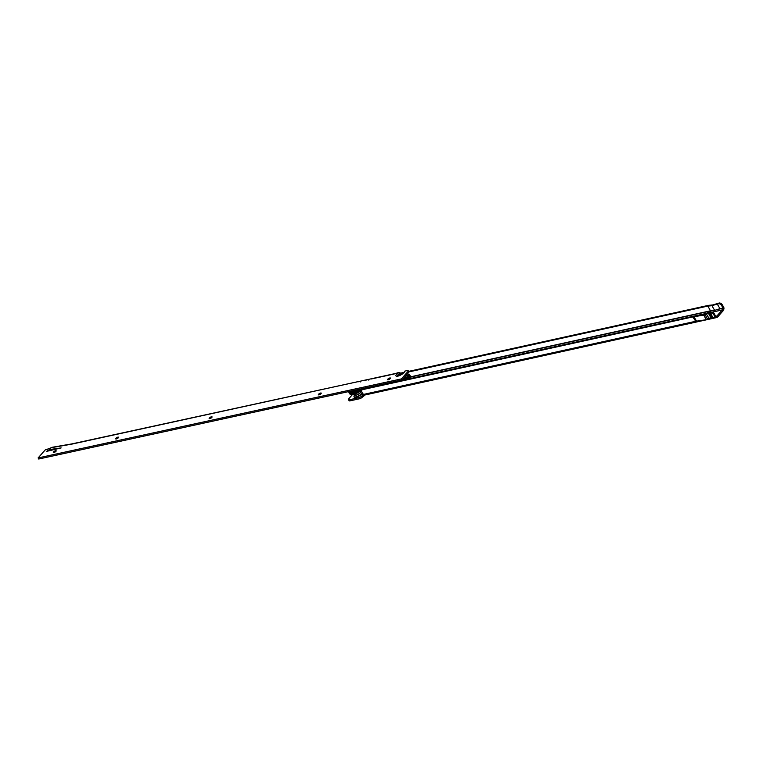 <?xml version="1.0" encoding="UTF-8"?>
<svg xmlns="http://www.w3.org/2000/svg" width="762" height="762" viewBox="0 0 762 762"><rect width="100%" height="100%" fill="white"/><g stroke="black" fill="none" stroke-linecap="round" stroke-linejoin="round"><path stroke-width="1.14" d="M708.212 312.963L710.822 317.506L709.031 318.478L706.403 313.934L709.07 312.715L711.689 317.268L710.927 317.459L712.994 317.611L707.669 319.221A1.991 0.648 150.1 0 1 706.374 319.707L703.755 315.154L693.944 316.678L693.268 316.83L696.173 321.907L692.772 316.935L362.388 389.687L363.036 388.953L694.639 315.944L704.498 314.401L708.088 312.534A2.324 0.752 -29.9 0 1 710.098 311.972L711.803 312.249A2.657 1.81 41.5 0 1 714.461 314.03L715.756 316.278L716.89 316.011L722.271 309.953L723.052 308.029L721.604 305.505A2.657 1.81 -138.5 0 0 718.947 303.724L717.261 304.009L719.957 308.686L714.642 310.382L710.489 310.772L707.803 306.095L711.956 305.714L717.261 304.009M362.607 396.916A2.657 0.867 150.1 0 1 359.359 398.802L350.072 400.85A2.657 0.867 150.1 0 1 349.063 400.707L348.434 399.621A2.657 0.867 -29.9 0 1 348.786 398.726L352.187 394.887M348.434 399.621A2.657 0.867 -29.9 0 0 349.453 399.755L358.74 397.716A2.657 0.867 -29.9 0 0 361.979 395.821L363.055 395.211M362.388 389.687L362.179 389.811A2.657 1.81 -138.5 0 0 361.912 390.049A2.657 1.81 -138.5 0 0 361.94 392.24L362.817 393.763A1 0.676 41.5 0 1 362.845 394.564L695.315 321.364M408.861 371.923L707.803 306.095M408.575 371.389L708.536 305.343L712.603 304.971L719.299 302.981L718.652 303.705M400.612 373.151L401.707 372.904M402.66 372.694L403.946 372.408M719.299 302.981L719.595 303A2.657 1.81 41.5 0 1 722.252 304.781L723.7 307.296A1.524 1 77.6 0 1 723.9 308.981L723.014 308.448M716.118 317.668L363.636 395.278A1.524 1 -102.4 0 1 363.579 395.297A1.524 1 -102.4 0 1 362.636 394.84L363.169 393.935M711.518 312.22L711.165 312.972A2.657 1.81 -138.5 0 1 713.823 314.754L715.108 317.002A1.524 1 77.6 0 0 716.185 317.659A1.524 1 77.6 0 0 716.242 317.64L715.889 316.363M706.374 319.707L695.811 321.25M708.946 318.364L706.403 313.934L705.05 314.668L707.669 319.221M715.108 317.002L712.918 317.487L710.375 313.068L710.87 312.953M693.268 316.83L692.772 316.935M703.755 315.154A1.991 0.648 -29.9 0 0 705.05 314.668M709.07 312.715L710.375 313.068M693.944 316.678L696.487 321.107M361.912 390.049L362.55 389.315A2.657 1.81 41.5 0 1 362.826 389.087L363.036 388.953M716.27 316.24L716.604 317.525L717.223 317.297A1.524 1 77.6 0 0 717.556 317.078L722.89 311.039A1.524 1 77.6 0 0 723.119 310.629L723.833 309.182M361.921 395.897L362.541 396.983L364.874 395.011M363.76 396.278L363.169 395.259M711.956 305.714L714.642 310.382M696.173 321.907L693.182 316.706M356.035 390.001A7.21 2.343 -29.9 0 1 348.539 391.63L349.015 392.582A7.268 2.372 -29.9 0 0 359.045 389.344M359.121 389.325A7.372 2.4 150.1 0 1 348.948 392.668L349.263 393.211A7.372 2.4 -29.9 0 0 353.825 393.059A7.372 2.4 -29.9 0 0 360.388 389.049M354.587 394.316L355.073 394.907A3.191 1.038 -29.9 0 0 357.33 394.64A3.191 1.038 -29.9 0 0 360.131 392.735A3.191 1.038 -29.9 0 0 360.578 391.735L360.312 391.03M53.34 452.504A1.657 0.543 150.1 0 1 53.359 452.371A1.657 0.543 150.1 0 1 53.588 452.018A1.657 0.543 150.1 0 1 56.064 450.809A1.657 0.543 150.1 0 1 56.188 450.866M115.719 438.931A1.657 0.543 150.1 0 1 115.738 438.798A1.657 0.543 150.1 0 1 115.957 438.445A1.657 0.543 150.1 0 1 118.434 437.245A1.657 0.543 150.1 0 1 118.567 437.293M209.274 418.576A1.657 0.543 150.1 0 1 209.293 418.443A1.657 0.543 150.1 0 1 209.521 418.09A1.657 0.543 150.1 0 1 211.998 416.89A1.657 0.543 150.1 0 1 212.122 416.938M318.43 394.83A1.657 0.543 150.1 0 1 318.449 394.697A1.657 0.543 150.1 0 1 318.678 394.345A1.657 0.543 150.1 0 1 321.154 393.144A1.657 0.543 150.1 0 1 321.278 393.192M387.629 379.781A1.657 0.543 150.1 0 1 387.648 379.647A1.657 0.543 150.1 0 1 387.868 379.295A1.657 0.543 150.1 0 1 390.344 378.095A1.657 0.543 150.1 0 1 390.477 378.142M404.012 372.475L404.784 371.123L407.194 370.599A2.657 0.867 150.1 0 1 408.203 370.732A2.657 0.867 150.1 0 1 407.841 371.637L408.47 372.723A2.657 0.867 150.1 0 0 408.823 371.827L408.203 370.732M53.511 451.876A1.657 0.543 -29.9 0 0 53.283 452.438A1.657 0.543 -29.9 0 0 54.435 452.361A1.657 0.543 -29.9 0 0 55.94 451.352A1.657 0.543 -29.9 0 0 56.169 450.79A1.657 0.543 -29.9 0 0 55.016 450.866A1.657 0.543 -29.9 0 0 53.511 451.876M115.881 438.312A1.657 0.543 -29.9 0 0 115.662 438.874A1.657 0.543 -29.9 0 0 116.805 438.788A1.657 0.543 -29.9 0 0 118.32 437.779A1.657 0.543 -29.9 0 0 118.539 437.217A1.657 0.543 -29.9 0 0 117.396 437.302A1.657 0.543 -29.9 0 0 115.881 438.312M209.445 417.957A1.657 0.543 -29.9 0 0 209.226 418.519A1.657 0.543 -29.9 0 0 210.369 418.443A1.657 0.543 -29.9 0 0 211.884 417.424A1.657 0.543 -29.9 0 0 212.103 416.862A1.657 0.543 -29.9 0 0 210.95 416.947A1.657 0.543 -29.9 0 0 209.445 417.957M318.602 394.211A1.657 0.543 -29.9 0 0 318.373 394.773A1.657 0.543 -29.9 0 0 319.526 394.697A1.657 0.543 -29.9 0 0 321.031 393.678A1.657 0.543 -29.9 0 0 321.259 393.116A1.657 0.543 -29.9 0 0 320.107 393.202A1.657 0.543 -29.9 0 0 318.602 394.211M387.791 379.162A1.657 0.543 -29.9 0 0 387.572 379.724A1.657 0.543 -29.9 0 0 388.715 379.638A1.657 0.543 -29.9 0 0 390.23 378.628A1.657 0.543 -29.9 0 0 390.449 378.066A1.657 0.543 -29.9 0 0 389.306 378.142A1.657 0.543 -29.9 0 0 387.791 379.162M61.17 447.904L50.74 449.409A3.324 1.086 -29.9 0 0 49.711 449.704L46.711 451.352L61.17 447.904M394.221 373.923A2.124 1.4 77.7 0 0 394.144 374.009L398.697 372.447L400.669 373.199A3.667 1.191 -29.9 0 0 397.707 376.009M71.314 444.236A2.124 1.4 -102.3 0 1 71.857 443.903A2.124 1.4 -102.3 0 1 71.904 443.894L52.654 447.199A2.124 1.4 -102.3 0 0 52.473 447.246L47.12 449.294A2.124 1.4 77.7 0 0 46.701 449.59L52.064 447.542L71.314 444.236L363.579 380.457A2.124 1.4 -102.3 0 1 363.75 380.4L367.16 379.657A2.124 1.4 77.7 0 0 366.989 379.714L371.866 378.657A2.124 1.4 -102.3 0 1 372.037 378.6L394.383 373.732M360.512 381.905L359.426 381.495A2.124 1.4 77.7 0 0 358.883 381.457A2.124 1.4 77.7 0 0 358.702 381.514L358.435 381.772M368.798 380.105L367.703 379.695A2.124 1.4 77.7 0 0 367.16 379.657M47.187 449.266L45.787 449.57A2.124 1.4 77.7 0 0 45.244 449.904L38.1 457.933L401.383 378.905L407.841 371.637M403.85 372.551L403.041 372.732M55.874 451.428A2.819 0.914 -29.9 0 0 53.988 452.514M118.243 437.855A2.819 0.914 -29.9 0 0 116.357 438.941M211.807 417.5A2.819 0.914 -29.9 0 0 209.921 418.586M320.964 393.754A2.819 0.914 -29.9 0 0 319.078 394.84M390.163 378.704A2.819 0.914 -29.9 0 0 388.268 379.79M38.1 457.933L38.729 459.019L402.003 379.99L408.47 372.723M402.003 379.99L401.383 378.905M400.936 380.228L400.269 380.371M405.108 378.343L404.308 378.666L405.108 378.343M407.46 375.695L406.67 376.018L407.46 375.695M405.46 379.609A7.21 2.343 150.1 0 0 408.451 377.123A7.21 2.343 150.1 0 0 409.385 374.647L410.004 375.599A7.268 2.372 150.1 0 1 409.061 378.095A7.268 2.372 150.1 0 1 408.118 379.028M404.336 378.695L405.184 378.2M406.689 376.037L407.537 375.552M409.318 378.762A7.372 2.4 -29.9 0 0 409.442 378.628A7.372 2.4 -29.9 0 0 410.423 376.123L410.108 375.58A7.372 2.4 150.1 0 1 409.127 378.085A7.372 2.4 150.1 0 1 408.194 379.009M405.536 376.037L405.536 376.028A3.191 1.038 150.1 0 1 405.079 377.047A3.191 1.038 150.1 0 1 403.498 378.314M403.279 372.904A2.791 0.905 -29.9 0 0 401.355 373.037A2.791 0.905 -29.9 0 0 398.821 374.733A2.791 0.905 -29.9 0 0 398.45 375.685M401.612 373.828L399.831 374.723L401.307 373.351L401.612 373.828M354.035 396.773A5.048 1.648 -29.9 0 0 356.016 397.221A5.048 1.648 -29.9 0 0 362.512 393.23A5.039 1.638 150.1 0 1 356.025 397.212A5.039 1.638 150.1 0 1 354.054 396.84A5.039 1.638 150.1 0 1 354.025 396.659M362.312 392.887A4.963 1.619 150.1 0 1 355.892 396.878A4.963 1.619 150.1 0 1 353.949 396.507L354.054 396.84M360.388 391.201A3.6 1.172 150.1 0 1 360.055 393.049A3.6 1.172 150.1 0 1 356.035 395.23A3.6 1.172 150.1 0 1 354.701 394.468M716.928 315.982L715.737 316.249M696.077 315.716L706.412 313.439M711.841 312.249L722.271 309.953M410.661 376.809L710.66 310.753M719.728 308.762L723.052 308.029M717.223 317.297L716.89 316.011L715.747 316.268M362.179 389.811L362.826 389.087M711.165 312.972L711.803 312.249M713.823 314.754L714.461 314.03M719.595 303L718.947 303.724M722.252 304.781L721.604 305.505M717.461 309.486L723.081 308.248L723.9 308.981M723.5 309.505L722.671 308.772M711.679 312.239L722.3 309.896L723.119 310.629M410.766 377.019L712.432 310.591M695.354 315.83L706.555 313.363M359.359 398.802L358.74 397.716M350.072 400.85L349.453 399.755M362.379 388.61L361.512 389.868C356.302 394.24 352.463 395.668 349.987 394.144A7.21 2.343 -29.9 0 0 355.006 393.725A7.21 2.343 -29.9 0 0 361.521 389.353A7.21 2.343 -29.9 0 0 362.045 388.687M351.263 394.649A6.544 2.134 -29.9 0 0 356.064 393.668A6.544 2.134 -29.9 0 0 361.331 389.973M350.32 391.239A6.544 2.134 -29.9 0 0 352.368 390.792M404.784 371.123A5.048 1.648 150.1 0 1 402.469 373.942A5.048 1.648 150.1 0 1 397.869 376.142A5.048 1.648 150.1 0 1 395.907 375.371A5.048 1.648 150.1 0 1 398.697 372.447M400.393 372.951A3.772 1.229 -29.9 0 0 397.507 376.018M47.482 451.18L47.187 450.666M363.093 380.762L366.722 379.971M371.38 378.952L394.144 374.009M45.244 449.904L46.701 449.59M400.764 373.218A3.6 1.172 -29.9 0 0 397.783 375.999M50.216 450.58L49.711 449.704M51.283 450.352L50.74 449.409M405.67 375.876A3.458 1.124 150.1 0 1 405.394 377.209A3.458 1.124 150.1 0 1 402.86 379.038M405.679 375.999L405.622 375.923A3.324 1.086 150.1 0 1 405.679 375.999A3.324 1.086 150.1 0 1 405.232 377.123A3.324 1.086 150.1 0 1 403.174 378.676M403.346 378.485A3.258 1.057 -29.9 0 0 405.155 377.076A3.258 1.057 -29.9 0 0 405.584 375.971M410.947 378.409L410.87 377.228A7.21 2.343 150.1 0 1 410.728 378.457M407.327 374.009A6.544 2.134 150.1 0 1 407.66 376.714A6.544 2.134 150.1 0 1 402.831 380.19M354.511 394.345L353.949 396.507M363.579 395.297L716.185 317.659M360.378 390.973L361.579 391.03M349.987 394.144L349.587 393.525M404.098 372.38L404.089 372.161C403.422 373.418 401.46 374.675 398.212 375.933L397.593 376.123M71.857 443.903L358.883 381.457M410.87 377.228L410.537 376.571M409.385 374.647L407.432 373.894"/></g></svg>
